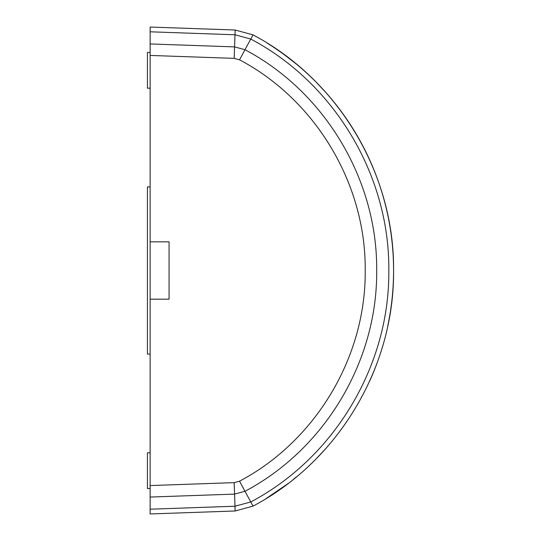<?xml version="1.0" encoding="UTF-8"?>
<svg xmlns="http://www.w3.org/2000/svg" width="541" height="541" viewBox="0 0 541 541"><rect width="100%" height="100%" fill="white"/><g stroke="black" fill="none" stroke-linecap="round" stroke-linejoin="round"><path stroke-width="0.81" d="M156.626 241.827L169.069 241.827L169.069 299.173L156.626 299.173M150.134 241.827L150.134 27.05L235.152 30.019L253.012 34.867C338.355 79.879 394.511 174.019 393.571 270.5C394.511 366.981 338.355 461.121 253.012 506.133L235.152 510.981L150.134 513.95L150.134 241.827L169.069 241.827M150.134 299.173L169.069 299.173M267.139 43.064L272.028 46.174A1.623 1.623 0 0 1 272.157 46.249L274.037 47.486M295.88 63.662L295.88 63.662C284.498 54.709 276.593 48.9 272.157 46.249L283.051 53.748L295.88 63.662A267.788 267.788 0 0 1 393.571 270.493L393.571 270.493M272.028 46.174A1.623 1.623 0 0 1 272.157 46.249A1.623 1.623 0 0 0 272.028 46.174A1.623 1.623 0 0 1 272.157 46.249A1.623 1.623 0 0 0 272.028 46.174A1.623 1.623 0 0 1 272.157 46.249A1.623 1.623 0 0 0 272.001 46.161A1.623 1.623 0 0 1 272.157 46.249L276.093 48.866M369.496 381.473A267.788 267.788 0 0 0 376.475 364.648M387.708 326.243A267.788 267.788 0 0 0 393.557 273.503M235.152 30.019L234.983 34.773L150.134 31.804L150.134 27.05M150.134 513.95L150.134 509.196L234.983 506.227L235.152 510.981M267.281 497.848L277.587 491.106M287.237 484.141L266.016 498.633L273.827 493.642M296.394 476.905L293.391 479.353M274.429 493.243L282.618 487.556M287.785 483.728L288.137 483.458M311.237 77.322L310.845 76.944M316.701 458.274L325.871 448.482L316.735 458.247M311.237 463.678L310.845 464.056M316.701 82.726L325.871 92.518L316.735 82.753M288.414 57.745L287.163 56.791M283.051 53.748L278.378 50.435M150.134 186.909L147.429 186.909L147.429 354.071L150.134 354.071M150.134 52.477L147.429 52.477L147.429 88.183L150.134 88.183M150.134 488.509L147.429 488.509L147.429 452.803L150.134 452.803M234.158 58.36L150.134 55.432L150.134 43.943L234.564 46.891L234.983 34.773L250.754 39.047L239.535 59.821L234.158 58.36L234.564 46.891L244.985 49.725C324.952 91.896 377.571 180.099 376.685 270.5C377.571 360.901 324.952 449.104 244.985 491.275L250.754 501.953L234.983 506.227L234.564 494.109L150.134 497.057L150.134 485.568L234.158 482.64L239.535 481.179L244.985 491.275L234.564 494.109L234.158 482.64M239.535 59.821C315.843 100.065 366.054 184.238 365.209 270.5C366.054 356.762 315.843 440.935 239.535 481.179M253.012 34.867L250.754 39.047C334.581 83.26 389.743 175.73 388.817 270.5C389.743 365.27 334.581 457.74 250.754 501.953L253.012 506.133M272.569 46.519L272.157 46.249M283.423 486.974L282.889 487.36"/></g></svg>
